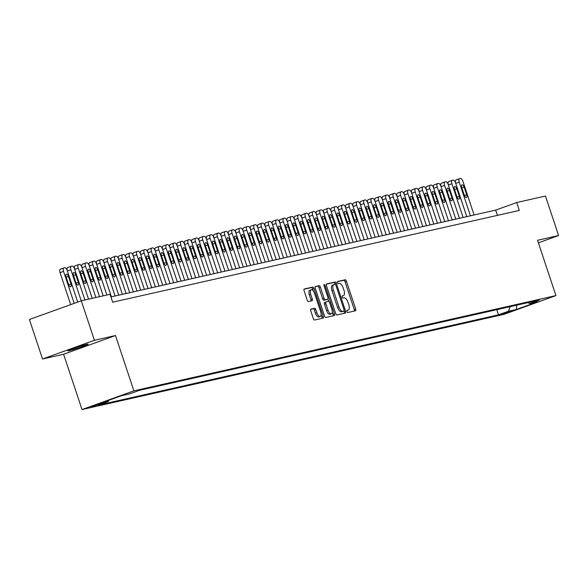 <?xml version="1.0" encoding="UTF-8"?>
<svg xmlns="http://www.w3.org/2000/svg" width="588" height="588" viewBox="0 0 588 588"><rect width="100%" height="100%" fill="white"/><g stroke="black" fill="none" stroke-linecap="round" stroke-linejoin="round"><path stroke-width="0.88" d="M346.979 311.544A1.147 0.514 70.2 0 0 347.839 312.515L355.483 310.795A1.639 0.735 70.2 0 0 355.519 310.78A1.639 0.735 70.2 0 0 355.689 309.082L346.398 281.167A1.639 0.735 70.2 0 0 345.163 279.778L337.519 281.498A1.147 0.514 70.2 0 0 337.497 281.505A1.147 0.514 70.2 0 0 337.38 282.696A1.147 0.514 70.2 0 0 338.247 283.673L339.232 283.445A5.233 2.345 70.2 0 1 343.186 287.892L343.958 290.215A5.233 2.345 70.2 0 1 343.436 295.661A5.233 2.345 70.2 0 1 343.311 295.698L342.319 295.926A1.147 0.514 70.2 0 0 342.289 295.933A1.147 0.514 70.2 0 0 342.179 297.124A1.147 0.514 70.2 0 0 343.039 298.094L344.031 297.873A5.233 2.345 70.2 0 1 347.986 302.313L348.757 304.643A5.233 2.345 70.2 0 1 348.236 310.089A5.233 2.345 70.2 0 1 348.111 310.126L347.118 310.346A1.147 0.514 70.2 0 0 347.089 310.354A1.147 0.514 70.2 0 0 346.979 311.544M69.031 350.735A10.672 0.529 161.6 0 0 80.505 347.214A10.672 0.529 161.6 0 0 88.134 344.134A10.672 0.529 161.6 0 0 86.98 344.259A10.672 0.529 161.6 0 0 75.514 347.78A10.672 0.529 161.6 0 0 67.885 350.867A10.672 0.529 161.6 0 0 69.031 350.735M91.368 406.97L100.916 403.662L91.368 406.97M310.956 309.082A1.639 0.735 70.2 0 0 310.92 309.097A1.639 0.735 70.2 0 0 310.758 310.802L313.36 318.63A1.639 0.735 70.2 0 0 314.595 320.019L323.084 318.108A1.639 0.735 70.2 0 0 323.121 318.093A1.639 0.735 70.2 0 0 323.282 316.388L313.999 288.473A1.639 0.735 70.2 0 0 312.765 287.084L304.275 289.002A1.639 0.735 70.2 0 0 304.239 289.017A1.639 0.735 70.2 0 0 304.077 290.715L307.223 300.174A1.639 0.735 70.2 0 0 308.457 301.563L312.088 300.747A1.639 0.735 70.2 0 0 312.125 300.733A1.639 0.735 70.2 0 0 312.294 299.035L310.729 294.338A4.381 1.962 70.2 0 1 311.17 289.788A4.381 1.962 70.2 0 1 314.58 293.471L320.695 311.846A4.381 1.962 70.2 0 1 320.254 316.403A4.381 1.962 70.2 0 1 316.844 312.72L315.822 309.656A1.639 0.735 70.2 0 0 314.587 308.266L310.883 309.112M115.491 335.535L94.425 340.29L81.284 300.791L29.4 319.505L42.542 359.003L63.607 354.255L82.004 409.557L133.888 390.836L115.491 335.535L63.607 354.255M538.38 242.837L558.6 235.545L537.535 240.294L555.932 295.595L133.888 390.836M558.6 235.545L545.458 196.039L516.698 202.529L495.669 210.122L110.926 296.94M81.284 300.791L110.044 294.301L112.675 302.203L519.329 210.43L516.698 202.529M335.726 313.58A1.639 0.735 70.2 0 0 336.961 314.97L345.45 313.059A1.639 0.735 70.2 0 0 345.487 313.044A1.639 0.735 70.2 0 0 345.656 311.346L336.365 283.431A1.639 0.735 70.2 0 0 335.131 282.042L326.641 283.953A1.639 0.735 70.2 0 0 326.605 283.967A1.639 0.735 70.2 0 0 326.443 285.665L335.726 313.58M334.263 315.58L325.781 317.498A1.639 0.735 70.2 0 1 324.547 316.109L315.256 288.194A1.639 0.735 70.2 0 1 315.418 286.488A1.639 0.735 70.2 0 1 315.462 286.481L319.093 285.658A1.639 0.735 70.2 0 1 320.328 287.047L324.091 298.366A1.639 0.735 70.2 0 0 325.326 299.755L327.736 299.211A1.639 0.735 70.2 0 0 327.781 299.204A1.639 0.735 70.2 0 0 327.942 297.499L324.017 285.717A1.147 0.514 70.2 0 1 324.135 284.519A1.147 0.514 70.2 0 1 325.024 285.489L334.469 313.867A1.639 0.735 70.2 0 1 334.307 315.572A1.639 0.735 70.2 0 1 334.263 315.58M511.332 311.001L500.469 314.565L511.332 311.001M82.004 409.557L504.041 314.315L555.932 295.595M108.817 400.274L108.28 401.56L98.461 405.103L498.521 314.823L508.341 311.28L510.288 306.635M108.28 401.56L100.217 403.375L121.532 395.687L129.595 393.872L139.407 390.329L539.468 300.049L529.656 303.592L537.711 301.769L516.396 309.457L508.341 311.28M94.425 340.29L42.542 359.003M497.419 215.377L495.669 210.122M496.809 309.678L498.521 314.823M527.958 302.651L529.656 303.592M516.72 305.187L516.396 309.457M348.236 310.089L346.913 310.567A5.233 2.345 70.2 0 0 346.949 310.538M343.311 295.698L342.113 296.131A5.233 2.345 70.2 0 0 342.15 296.117M354.351 311.045A1.639 0.735 70.2 0 0 354.285 309.582L344.994 281.667A1.639 0.735 70.2 0 0 343.76 280.278L337.306 281.74M335.116 284.386L334.962 283.93A1.639 0.735 70.2 0 0 333.727 282.541L326.369 284.202M344.318 313.308A1.639 0.735 70.2 0 0 344.252 311.846L343.98 311.045A1.147 0.514 70.2 0 0 344.076 309.861L335.924 285.364A1.147 0.514 70.2 0 0 335.064 284.386L334.021 284.621A5.233 2.345 70.2 0 0 333.896 284.658A5.233 2.345 70.2 0 0 333.367 290.104L338.938 306.855A5.233 2.345 70.2 0 0 342.892 311.302L343.936 311.067A1.147 0.514 70.2 0 0 343.965 311.059L342.561 311.559A1.147 0.514 70.2 0 0 342.561 311.559A1.147 0.514 70.2 0 0 342.591 311.552M333.771 284.71L332.617 285.129A5.233 2.345 70.2 0 0 332.492 285.165A5.233 2.345 70.2 0 0 331.97 290.612L333.367 290.104M343.936 311.067L341.488 311.802A5.233 2.345 70.2 0 1 337.541 307.362L331.97 290.612M315.19 286.731L319.093 285.658M326.413 299.689A1.639 0.735 70.2 0 1 326.377 299.711A1.639 0.735 70.2 0 1 326.333 299.718L323.929 300.262A1.639 0.735 70.2 0 1 322.694 298.873L318.924 287.554A1.639 0.735 70.2 0 0 317.689 286.165M327.964 299.042L328.765 301.431M332.286 312.03L333.065 314.374L334.469 313.867M328.001 310.119A4.381 1.962 70.2 0 0 331.411 313.801A4.381 1.962 70.2 0 0 331.853 309.251L329.699 302.776A1.639 0.735 70.2 0 0 328.464 301.387L326.053 301.931A1.639 0.735 70.2 0 0 326.009 301.938A1.639 0.735 70.2 0 0 325.848 303.643L328.001 310.119L326.597 310.626A4.381 1.962 70.2 0 0 330.008 314.308L331.411 313.801M325.972 301.953L324.649 302.43A1.639 0.735 70.2 0 0 324.613 302.445A1.639 0.735 70.2 0 0 324.444 304.15L325.848 303.643M326.597 310.626L324.444 304.15M333.139 315.837A1.639 0.735 70.2 0 0 333.065 314.374M320.254 316.403L318.85 316.91A4.381 1.962 70.2 0 1 315.44 313.22L314.426 310.163A1.639 0.735 70.2 0 0 313.191 308.774L310.685 309.339M311.17 289.788L309.766 290.296A4.381 1.962 70.2 0 0 309.325 294.845L310.729 294.338M310.956 300.997A1.639 0.735 70.2 0 0 310.89 299.535L309.325 294.845M313.235 290.898L312.596 288.98A1.639 0.735 70.2 0 0 311.361 287.591L304.003 289.252M321.952 318.358A1.639 0.735 70.2 0 0 321.886 316.895L321.129 314.631M470.444 215.811L459.228 182.104A3.337 1.492 70.2 0 1 459.566 178.634A3.337 1.492 70.2 0 1 459.647 178.612L460.375 178.443A3.337 1.492 70.2 0 1 462.896 181.273L474.104 214.987M466.791 216.634L455.722 183.368A3.337 1.492 -109.8 0 1 456.06 179.899A3.337 1.492 -109.8 0 1 456.141 179.877L459.485 178.671M461.778 187.645L464.307 195.223A2.668 1.198 70.2 0 0 466.38 197.472A2.668 1.198 70.2 0 0 466.651 194.694L464.123 187.116A2.668 1.198 70.2 0 0 462.05 184.867A2.668 1.198 70.2 0 0 461.778 187.645M463.116 217.464L451.9 183.757A3.337 1.492 70.2 0 1 452.238 180.288A3.337 1.492 70.2 0 1 452.319 180.266L453.047 180.097A3.337 1.492 70.2 0 1 455.568 182.927L466.776 216.641M455.788 219.118L444.572 185.411A3.337 1.492 70.2 0 1 444.91 181.942A3.337 1.492 70.2 0 1 444.991 181.92L445.719 181.751A3.337 1.492 70.2 0 1 448.24 184.581L459.449 218.295L448.394 185.022A3.337 1.492 -109.8 0 1 448.732 181.552A3.337 1.492 -109.8 0 1 448.813 181.53L452.157 180.325M454.45 189.299L456.979 196.877A2.668 1.198 70.2 0 0 459.052 199.126A2.668 1.198 70.2 0 0 459.324 196.348L456.795 188.77A2.668 1.198 70.2 0 0 454.722 186.521A2.668 1.198 70.2 0 0 454.45 189.299M448.46 220.772L437.251 187.065A3.337 1.492 70.2 0 1 437.582 183.596A3.337 1.492 70.2 0 1 437.663 183.574L438.398 183.405A3.337 1.492 70.2 0 1 440.912 186.234L452.128 219.949L441.066 186.675A3.337 1.492 -109.8 0 1 441.404 183.206A3.337 1.492 -109.8 0 1 441.485 183.184L444.829 181.979M447.13 190.946L449.651 198.531A2.668 1.198 70.2 0 0 451.724 200.78A2.668 1.198 70.2 0 0 451.996 198.002L449.475 190.416A2.668 1.198 70.2 0 0 447.395 188.175A2.668 1.198 70.2 0 0 447.13 190.946M444.807 221.595L433.746 188.329A3.337 1.492 -109.8 0 1 434.076 184.86A3.337 1.492 -109.8 0 1 434.157 184.838L437.509 183.632M439.802 192.599L442.323 200.185A2.668 1.198 70.2 0 0 444.403 202.434A2.668 1.198 70.2 0 0 444.668 199.655L442.147 192.07A2.668 1.198 70.2 0 0 440.067 189.828A2.668 1.198 70.2 0 0 439.802 192.599M441.132 222.426L429.924 188.719A3.337 1.492 70.2 0 1 430.254 185.249A3.337 1.492 70.2 0 1 430.335 185.227L431.07 185.058A3.337 1.492 70.2 0 1 433.584 187.888L444.8 221.602M433.804 224.079L422.596 190.372A3.337 1.492 70.2 0 1 422.926 186.903A3.337 1.492 70.2 0 1 423.007 186.881L423.742 186.712A3.337 1.492 70.2 0 1 426.256 189.542L437.472 223.249L426.418 189.983A3.337 1.492 -109.8 0 1 426.748 186.514A3.337 1.492 -109.8 0 1 426.829 186.492L430.181 185.286M432.474 194.253L434.995 201.838A2.668 1.198 70.2 0 0 437.075 204.087A2.668 1.198 70.2 0 0 437.34 201.309L434.819 193.724A2.668 1.198 70.2 0 0 432.739 191.482A2.668 1.198 70.2 0 0 432.474 194.253M426.476 225.733L415.268 192.026A3.337 1.492 70.2 0 1 415.598 188.557A3.337 1.492 70.2 0 1 415.679 188.535L416.414 188.366A3.337 1.492 70.2 0 1 418.928 191.196L430.144 224.903L419.09 191.637A3.337 1.492 -109.8 0 1 419.42 188.167A3.337 1.492 -109.8 0 1 419.501 188.145L422.853 186.933M425.146 195.907L427.667 203.492A2.668 1.198 70.2 0 0 429.747 205.741A2.668 1.198 70.2 0 0 430.012 202.963L427.491 195.378A2.668 1.198 70.2 0 0 425.411 193.136A2.668 1.198 70.2 0 0 425.146 195.907M422.831 226.556L411.762 193.29A3.337 1.492 -109.8 0 1 412.092 189.821A3.337 1.492 -109.8 0 1 412.173 189.799L415.525 188.586M417.818 197.561L420.339 205.146A2.668 1.198 70.2 0 0 422.419 207.395A2.668 1.198 70.2 0 0 422.684 204.617L420.163 197.031A2.668 1.198 70.2 0 0 418.083 194.79A2.668 1.198 70.2 0 0 417.818 197.561M419.156 227.387L407.94 193.68A3.337 1.492 70.2 0 1 408.27 190.211A3.337 1.492 70.2 0 1 408.351 190.189L409.086 190.02A3.337 1.492 70.2 0 1 411.6 192.849L422.816 226.556M411.828 229.041L400.612 195.334A3.337 1.492 70.2 0 1 400.95 191.864A3.337 1.492 70.2 0 1 401.023 191.842L401.758 191.673A3.337 1.492 70.2 0 1 404.279 194.503L415.488 228.21L404.434 194.944A3.337 1.492 -109.8 0 1 404.764 191.475A3.337 1.492 -109.8 0 1 404.845 191.453L408.197 190.24M410.49 199.214L413.011 206.8A2.668 1.198 70.2 0 0 415.091 209.049A2.668 1.198 70.2 0 0 415.356 206.27L412.835 198.685A2.668 1.198 70.2 0 0 410.755 196.443A2.668 1.198 70.2 0 0 410.49 199.214M408.175 229.864L397.106 196.598A3.337 1.492 -109.8 0 1 397.444 193.129A3.337 1.492 -109.8 0 1 397.517 193.107L400.869 191.894M403.162 200.868L405.683 208.453A2.668 1.198 70.2 0 0 407.763 210.702A2.668 1.198 70.2 0 0 408.028 207.924L405.507 200.339A2.668 1.198 70.2 0 0 403.434 198.097A2.668 1.198 70.2 0 0 403.162 200.868M404.5 230.694L393.284 196.987A3.337 1.492 70.2 0 1 393.622 193.518A3.337 1.492 70.2 0 1 393.703 193.496L394.43 193.327A3.337 1.492 70.2 0 1 396.951 196.157L408.16 229.864M397.172 232.348L385.956 198.641A3.337 1.492 70.2 0 1 386.294 195.172A3.337 1.492 70.2 0 1 386.375 195.15L387.102 194.981A3.337 1.492 70.2 0 1 389.624 197.811L400.832 231.518L389.778 198.252A3.337 1.492 -109.8 0 1 390.116 194.782A3.337 1.492 -109.8 0 1 390.197 194.76L393.541 193.548M395.834 202.522L398.363 210.107A2.668 1.198 70.2 0 0 400.435 212.349A2.668 1.198 70.2 0 0 400.707 209.578L398.179 201.993A2.668 1.198 70.2 0 0 396.106 199.751A2.668 1.198 70.2 0 0 395.834 202.522M389.844 234.002L378.628 200.295A3.337 1.492 70.2 0 1 378.966 196.826A3.337 1.492 70.2 0 1 379.047 196.804L379.775 196.635A3.337 1.492 70.2 0 1 382.296 199.464L393.504 233.171L382.45 199.905A3.337 1.492 -109.8 0 1 382.788 196.436A3.337 1.492 -109.8 0 1 382.869 196.414L386.213 195.201M388.506 204.176L391.035 211.761A2.668 1.198 70.2 0 0 393.107 214.003A2.668 1.198 70.2 0 0 393.379 211.232L390.851 203.646A2.668 1.198 70.2 0 0 388.778 201.405A2.668 1.198 70.2 0 0 388.506 204.176M386.191 234.825L375.122 201.559A3.337 1.492 -109.8 0 1 375.46 198.09A3.337 1.492 -109.8 0 1 375.541 198.068L378.885 196.855M381.186 205.829L383.707 213.415A2.668 1.198 70.2 0 0 385.779 215.656A2.668 1.198 70.2 0 0 386.051 212.885L383.53 205.3A2.668 1.198 70.2 0 0 381.45 203.058A2.668 1.198 70.2 0 0 381.186 205.829M382.516 235.656L371.307 201.941A3.337 1.492 70.2 0 1 371.638 198.479A3.337 1.492 70.2 0 1 371.719 198.457L372.454 198.288A3.337 1.492 70.2 0 1 374.968 201.118L386.184 234.825M375.188 237.309L363.979 203.595A3.337 1.492 70.2 0 1 364.31 200.133A3.337 1.492 70.2 0 1 364.391 200.111L365.126 199.942A3.337 1.492 70.2 0 1 367.64 202.772L378.856 236.479L367.801 203.213A3.337 1.492 -109.8 0 1 368.132 199.744A3.337 1.492 -109.8 0 1 368.213 199.722L371.565 198.509M373.858 207.483L376.379 215.068A2.668 1.198 70.2 0 0 378.459 217.31A2.668 1.198 70.2 0 0 378.723 214.539L376.202 206.954A2.668 1.198 70.2 0 0 374.122 204.712A2.668 1.198 70.2 0 0 373.858 207.483M367.86 238.963L356.651 205.249A3.337 1.492 70.2 0 1 356.982 201.787A3.337 1.492 70.2 0 1 357.063 201.757L357.798 201.596A3.337 1.492 70.2 0 1 360.312 204.426L371.528 238.133L360.473 204.859A3.337 1.492 -109.8 0 1 360.804 201.397A3.337 1.492 -109.8 0 1 360.885 201.375L364.237 200.163M366.53 209.137L369.051 216.722A2.668 1.198 70.2 0 0 371.131 218.964A2.668 1.198 70.2 0 0 371.396 216.193L368.874 208.608A2.668 1.198 70.2 0 0 366.794 206.366A2.668 1.198 70.2 0 0 366.53 209.137M360.532 240.617L349.323 206.903A3.337 1.492 70.2 0 1 349.654 203.441A3.337 1.492 70.2 0 1 349.735 203.411L350.47 203.25A3.337 1.492 70.2 0 1 352.984 206.079L364.2 239.786L353.145 206.513A3.337 1.492 -109.8 0 1 353.476 203.051A3.337 1.492 -109.8 0 1 353.557 203.029L356.909 201.816M359.202 210.791L361.723 218.376A2.668 1.198 70.2 0 0 363.803 220.618A2.668 1.198 70.2 0 0 364.068 217.847L361.546 210.261A2.668 1.198 70.2 0 0 359.466 208.02A2.668 1.198 70.2 0 0 359.202 210.791M353.212 242.271L341.995 208.556A3.337 1.492 70.2 0 1 342.326 205.094A3.337 1.492 70.2 0 1 342.407 205.065L343.142 204.903A3.337 1.492 70.2 0 1 345.656 207.733L356.872 241.44L345.817 208.167A3.337 1.492 -109.8 0 1 346.148 204.705A3.337 1.492 -109.8 0 1 346.229 204.675L349.581 203.47M351.874 212.444L354.395 220.03A2.668 1.198 70.2 0 0 356.475 222.271A2.668 1.198 70.2 0 0 356.74 219.5L354.219 211.915A2.668 1.198 70.2 0 0 352.139 209.673A2.668 1.198 70.2 0 0 351.874 212.444M349.559 243.094L338.49 209.82A3.337 1.492 -109.8 0 1 338.82 206.359A3.337 1.492 -109.8 0 1 338.901 206.329L342.253 205.124M344.546 214.098L347.067 221.683A2.668 1.198 70.2 0 0 349.147 223.925A2.668 1.198 70.2 0 0 349.412 221.154L346.891 213.569A2.668 1.198 70.2 0 0 344.811 211.327A2.668 1.198 70.2 0 0 344.546 214.098M345.884 243.924L334.668 210.21A3.337 1.492 70.2 0 1 335.006 206.748A3.337 1.492 70.2 0 1 335.079 206.719L335.814 206.557A3.337 1.492 70.2 0 1 338.335 209.387L349.544 243.094M338.556 245.571L327.34 211.864A3.337 1.492 70.2 0 1 327.678 208.402A3.337 1.492 70.2 0 1 327.759 208.373L328.486 208.211A3.337 1.492 70.2 0 1 331.007 211.041L342.216 244.748L331.162 211.474A3.337 1.492 -109.8 0 1 331.5 208.012A3.337 1.492 -109.8 0 1 331.573 207.983L334.925 206.778M337.218 215.752L339.739 223.337A2.668 1.198 70.2 0 0 341.819 225.579A2.668 1.198 70.2 0 0 342.084 222.808L339.563 215.223A2.668 1.198 70.2 0 0 337.49 212.981A2.668 1.198 70.2 0 0 337.218 215.752M331.228 247.225L320.012 213.517A3.337 1.492 70.2 0 1 320.35 210.048A3.337 1.492 70.2 0 1 320.431 210.026L321.158 209.865A3.337 1.492 70.2 0 1 323.679 212.694L334.888 246.401L323.834 213.128A3.337 1.492 -109.8 0 1 324.172 209.666A3.337 1.492 -109.8 0 1 324.253 209.637L327.597 208.431M329.89 217.406L332.418 224.991A2.668 1.198 70.2 0 0 334.491 227.233A2.668 1.198 70.2 0 0 334.763 224.462L332.235 216.876A2.668 1.198 70.2 0 0 330.162 214.635A2.668 1.198 70.2 0 0 329.89 217.406M327.575 248.055L316.506 214.782A3.337 1.492 -109.8 0 1 316.844 211.32A3.337 1.492 -109.8 0 1 316.925 211.29L320.269 210.085M322.562 219.059L325.091 226.645A2.668 1.198 70.2 0 0 327.163 228.886A2.668 1.198 70.2 0 0 327.435 226.115L324.907 218.53A2.668 1.198 70.2 0 0 322.834 216.281A2.668 1.198 70.2 0 0 322.562 219.059M323.9 248.878L312.684 215.171A3.337 1.492 70.2 0 1 313.022 211.702A3.337 1.492 70.2 0 1 313.103 211.68L313.83 211.518A3.337 1.492 70.2 0 1 316.351 214.348L327.56 248.055M316.572 250.532L305.363 216.825A3.337 1.492 70.2 0 1 305.694 213.356A3.337 1.492 70.2 0 1 305.775 213.334L306.51 213.172A3.337 1.492 70.2 0 1 309.023 216.002L320.239 249.709L309.178 216.435A3.337 1.492 -109.8 0 1 309.516 212.966A3.337 1.492 -109.8 0 1 309.597 212.944L312.941 211.739M315.241 220.713L317.763 228.298A2.668 1.198 70.2 0 0 319.835 230.54A2.668 1.198 70.2 0 0 320.107 227.769L317.586 220.184A2.668 1.198 70.2 0 0 315.506 217.935A2.668 1.198 70.2 0 0 315.241 220.713M309.244 252.186L298.035 218.479A3.337 1.492 70.2 0 1 298.366 215.01A3.337 1.492 70.2 0 1 298.447 214.987L299.182 214.826A3.337 1.492 70.2 0 1 301.695 217.656L312.912 251.363L301.857 218.089A3.337 1.492 -109.8 0 1 302.188 214.62A3.337 1.492 -109.8 0 1 302.269 214.598L305.62 213.393M307.914 222.367L310.435 229.952A2.668 1.198 70.2 0 0 312.515 232.194A2.668 1.198 70.2 0 0 312.779 229.423L310.258 221.838A2.668 1.198 70.2 0 0 308.178 219.589A2.668 1.198 70.2 0 0 307.914 222.367M301.916 253.84L290.707 220.132A3.337 1.492 70.2 0 1 291.038 216.663A3.337 1.492 70.2 0 1 291.119 216.641L291.854 216.48A3.337 1.492 70.2 0 1 294.368 219.309L305.584 253.016L294.529 219.743A3.337 1.492 -109.8 0 1 294.86 216.274A3.337 1.492 -109.8 0 1 294.941 216.252L298.292 215.046M300.586 224.021L303.107 231.606A2.668 1.198 70.2 0 0 305.187 233.848A2.668 1.198 70.2 0 0 305.451 231.077L302.93 223.491A2.668 1.198 70.2 0 0 300.85 221.242A2.668 1.198 70.2 0 0 300.586 224.021M294.588 255.493L283.379 221.786A3.337 1.492 70.2 0 1 283.71 218.317A3.337 1.492 70.2 0 1 283.791 218.295L284.526 218.133A3.337 1.492 70.2 0 1 287.04 220.963L298.256 254.67L287.201 221.397A3.337 1.492 -109.8 0 1 287.532 217.928A3.337 1.492 -109.8 0 1 287.613 217.905L290.964 216.7M293.258 225.674L295.779 233.26A2.668 1.198 70.2 0 0 297.859 235.501A2.668 1.198 70.2 0 0 298.123 232.73L295.602 225.145A2.668 1.198 70.2 0 0 293.522 222.896A2.668 1.198 70.2 0 0 293.258 225.674M290.942 256.317L279.873 223.05A3.337 1.492 -109.8 0 1 280.204 219.581A3.337 1.492 -109.8 0 1 280.285 219.559L283.636 218.354M285.93 227.328L288.451 234.913A2.668 1.198 70.2 0 0 290.531 237.155A2.668 1.198 70.2 0 0 290.795 234.384L288.274 226.799A2.668 1.198 70.2 0 0 286.194 224.55A2.668 1.198 70.2 0 0 285.93 227.328M287.267 257.147L276.051 223.44A3.337 1.492 70.2 0 1 276.382 219.971A3.337 1.492 70.2 0 1 276.463 219.949L277.198 219.787A3.337 1.492 70.2 0 1 279.712 222.617L290.928 256.324M279.939 258.801L268.723 225.094A3.337 1.492 70.2 0 1 269.061 221.625A3.337 1.492 70.2 0 1 269.135 221.602L269.87 221.441A3.337 1.492 70.2 0 1 272.391 224.263L283.6 257.978L272.545 224.704A3.337 1.492 -109.8 0 1 272.876 221.235A3.337 1.492 -109.8 0 1 272.957 221.213L276.309 220.008M278.602 228.982L281.123 236.56A2.668 1.198 70.2 0 0 283.203 238.809A2.668 1.198 70.2 0 0 283.467 236.038L280.946 228.453A2.668 1.198 70.2 0 0 278.866 226.204A2.668 1.198 70.2 0 0 278.602 228.982M272.611 260.455L261.395 226.748A3.337 1.492 70.2 0 1 261.733 223.278A3.337 1.492 70.2 0 1 261.814 223.256L262.542 223.095A3.337 1.492 70.2 0 1 265.063 225.917L276.272 259.631L265.217 226.358A3.337 1.492 -109.8 0 1 265.555 222.889A3.337 1.492 -109.8 0 1 265.629 222.867L268.981 221.661M271.274 230.636L273.795 238.214A2.668 1.198 70.2 0 0 275.875 240.463A2.668 1.198 70.2 0 0 276.139 237.684L273.618 230.106A2.668 1.198 70.2 0 0 271.546 227.857A2.668 1.198 70.2 0 0 271.274 230.636M268.959 261.278L257.889 228.012A3.337 1.492 -109.8 0 1 258.228 224.542A3.337 1.492 -109.8 0 1 258.308 224.52L261.653 223.315M263.946 232.289L266.474 239.867A2.668 1.198 70.2 0 0 268.547 242.116A2.668 1.198 70.2 0 0 268.819 239.338L266.291 231.76A2.668 1.198 70.2 0 0 264.218 229.511A2.668 1.198 70.2 0 0 263.946 232.289M265.284 262.108L254.067 228.401A3.337 1.492 70.2 0 1 254.406 224.932A3.337 1.492 70.2 0 1 254.486 224.91L255.214 224.741A3.337 1.492 70.2 0 1 257.735 227.571L268.944 261.285M257.956 263.762L246.739 230.055A3.337 1.492 70.2 0 1 247.078 226.586A3.337 1.492 70.2 0 1 247.158 226.564L247.886 226.395A3.337 1.492 70.2 0 1 250.407 229.224L261.616 262.939L250.561 229.665A3.337 1.492 -109.8 0 1 250.9 226.196A3.337 1.492 -109.8 0 1 250.98 226.174L254.325 224.969M256.618 233.943L259.146 241.521A2.668 1.198 70.2 0 0 261.219 243.77A2.668 1.198 70.2 0 0 261.491 240.992L258.963 233.414A2.668 1.198 70.2 0 0 256.89 231.165A2.668 1.198 70.2 0 0 256.618 233.943M250.628 265.416L239.419 231.709A3.337 1.492 70.2 0 1 239.75 228.24A3.337 1.492 70.2 0 1 239.831 228.218L240.566 228.048A3.337 1.492 70.2 0 1 243.079 230.878L254.295 264.593L243.234 231.319A3.337 1.492 -109.8 0 1 243.572 227.85A3.337 1.492 -109.8 0 1 243.653 227.828L246.997 226.623M249.297 235.597L251.818 243.175A2.668 1.198 70.2 0 0 253.891 245.424A2.668 1.198 70.2 0 0 254.163 242.646L251.642 235.068A2.668 1.198 70.2 0 0 249.562 232.819A2.668 1.198 70.2 0 0 249.297 235.597M243.3 267.07L232.091 233.362A3.337 1.492 70.2 0 1 232.422 229.893A3.337 1.492 70.2 0 1 232.503 229.871L233.238 229.702A3.337 1.492 70.2 0 1 235.751 232.532L246.967 266.246L235.913 232.973A3.337 1.492 -109.8 0 1 236.244 229.504A3.337 1.492 -109.8 0 1 236.325 229.482L239.676 228.276M241.969 237.243L244.49 244.829A2.668 1.198 70.2 0 0 246.57 247.078A2.668 1.198 70.2 0 0 246.835 244.299L244.314 236.714A2.668 1.198 70.2 0 0 242.234 234.472A2.668 1.198 70.2 0 0 241.969 237.243M235.972 268.723L224.763 235.016A3.337 1.492 70.2 0 1 225.094 231.547A3.337 1.492 70.2 0 1 225.175 231.525L225.91 231.356A3.337 1.492 70.2 0 1 228.423 234.186L239.639 267.9L228.585 234.627A3.337 1.492 -109.8 0 1 228.916 231.157A3.337 1.492 -109.8 0 1 228.997 231.135L232.348 229.93M234.641 238.897L237.162 246.482A2.668 1.198 70.2 0 0 239.243 248.731A2.668 1.198 70.2 0 0 239.507 245.953L236.986 238.368A2.668 1.198 70.2 0 0 234.906 236.126A2.668 1.198 70.2 0 0 234.641 238.897M232.319 269.547L221.257 236.28A3.337 1.492 -109.8 0 1 221.588 232.811A3.337 1.492 -109.8 0 1 221.669 232.789L225.02 231.584M227.313 240.551L229.834 248.136A2.668 1.198 70.2 0 0 231.915 250.385A2.668 1.198 70.2 0 0 232.179 247.607L229.658 240.022A2.668 1.198 70.2 0 0 227.578 237.78A2.668 1.198 70.2 0 0 227.313 240.551M228.644 270.377L217.435 236.67A3.337 1.492 70.2 0 1 217.766 233.201A3.337 1.492 70.2 0 1 217.847 233.179L218.582 233.01A3.337 1.492 70.2 0 1 221.095 235.839L232.311 269.547M221.323 272.031L210.107 238.324A3.337 1.492 70.2 0 1 210.438 234.855A3.337 1.492 70.2 0 1 210.519 234.832L211.254 234.663A3.337 1.492 70.2 0 1 213.767 237.493L224.984 271.2L213.929 237.934A3.337 1.492 -109.8 0 1 214.26 234.465A3.337 1.492 -109.8 0 1 214.341 234.443L217.692 233.23M219.986 242.205L222.507 249.79A2.668 1.198 70.2 0 0 224.587 252.039A2.668 1.198 70.2 0 0 224.851 249.261L222.33 241.675A2.668 1.198 70.2 0 0 220.25 239.434A2.668 1.198 70.2 0 0 219.986 242.205M213.995 273.685L202.779 239.977A3.337 1.492 70.2 0 1 203.117 236.508A3.337 1.492 70.2 0 1 203.191 236.486L203.926 236.317A3.337 1.492 70.2 0 1 206.447 239.147L217.656 272.854L206.601 239.588A3.337 1.492 -109.8 0 1 206.932 236.119A3.337 1.492 -109.8 0 1 207.013 236.097L210.364 234.884M212.658 243.858L215.179 251.444A2.668 1.198 70.2 0 0 217.259 253.693A2.668 1.198 70.2 0 0 217.523 250.914L215.002 243.329A2.668 1.198 70.2 0 0 212.922 241.087A2.668 1.198 70.2 0 0 212.658 243.858M210.342 274.508L199.273 241.242A3.337 1.492 -109.8 0 1 199.611 237.773A3.337 1.492 -109.8 0 1 199.685 237.75L203.036 236.538M205.33 245.512L207.851 253.097A2.668 1.198 70.2 0 0 209.931 255.346A2.668 1.198 70.2 0 0 210.195 252.568L207.674 244.983A2.668 1.198 70.2 0 0 205.602 242.741A2.668 1.198 70.2 0 0 205.33 245.512M206.667 275.338L195.451 241.631A3.337 1.492 70.2 0 1 195.789 238.162A3.337 1.492 70.2 0 1 195.87 238.14L196.598 237.971A3.337 1.492 70.2 0 1 199.119 240.801L210.328 274.508M199.339 276.992L188.123 243.285A3.337 1.492 70.2 0 1 188.461 239.816A3.337 1.492 70.2 0 1 188.542 239.794L189.27 239.625A3.337 1.492 70.2 0 1 191.791 242.454L203 276.162L191.945 242.895A3.337 1.492 -109.8 0 1 192.283 239.426A3.337 1.492 -109.8 0 1 192.364 239.404L195.708 238.191M198.002 247.166L200.53 254.751A2.668 1.198 70.2 0 0 202.603 257A2.668 1.198 70.2 0 0 202.875 254.222L200.346 246.637A2.668 1.198 70.2 0 0 198.274 244.395A2.668 1.198 70.2 0 0 198.002 247.166M195.686 277.815L184.617 244.549A3.337 1.492 -109.8 0 1 184.955 241.08A3.337 1.492 -109.8 0 1 185.036 241.058L188.381 239.845M190.674 248.82L193.202 256.405A2.668 1.198 70.2 0 0 195.275 258.647A2.668 1.198 70.2 0 0 195.547 255.876L193.018 248.29A2.668 1.198 70.2 0 0 190.946 246.049A2.668 1.198 70.2 0 0 190.674 248.82M192.011 278.646L180.795 244.939A3.337 1.492 70.2 0 1 181.133 241.47A3.337 1.492 70.2 0 1 181.214 241.447L181.942 241.278A3.337 1.492 70.2 0 1 184.463 244.108L195.672 277.815M184.683 280.3L173.475 246.593A3.337 1.492 70.2 0 1 173.805 243.123A3.337 1.492 70.2 0 1 173.886 243.101L174.621 242.932A3.337 1.492 70.2 0 1 177.135 245.762L188.351 279.469L177.289 246.203A3.337 1.492 -109.8 0 1 177.627 242.734A3.337 1.492 -109.8 0 1 177.708 242.712L181.053 241.499M183.353 250.473L185.874 258.059A2.668 1.198 70.2 0 0 187.947 260.3A2.668 1.198 70.2 0 0 188.219 257.529L185.698 249.944A2.668 1.198 70.2 0 0 183.618 247.702A2.668 1.198 70.2 0 0 183.353 250.473M177.356 281.953L166.147 248.239A3.337 1.492 70.2 0 1 166.477 244.777A3.337 1.492 70.2 0 1 166.558 244.755L167.293 244.586A3.337 1.492 70.2 0 1 169.807 247.416L181.023 281.123L169.969 247.857A3.337 1.492 -109.8 0 1 170.299 244.387A3.337 1.492 -109.8 0 1 170.38 244.365L173.732 243.153M176.025 252.127L178.546 259.712A2.668 1.198 70.2 0 0 180.626 261.954A2.668 1.198 70.2 0 0 180.891 259.183L178.37 251.598A2.668 1.198 70.2 0 0 176.29 249.356A2.668 1.198 70.2 0 0 176.025 252.127M173.703 282.777L162.641 249.51A3.337 1.492 -109.8 0 1 162.972 246.041A3.337 1.492 -109.8 0 1 163.052 246.019L166.404 244.806M168.697 253.781L171.218 261.366A2.668 1.198 70.2 0 0 173.298 263.608A2.668 1.198 70.2 0 0 173.563 260.837L171.042 253.252A2.668 1.198 70.2 0 0 168.962 251.01A2.668 1.198 70.2 0 0 168.697 253.781M170.028 283.607L158.819 249.893A3.337 1.492 70.2 0 1 159.15 246.431A3.337 1.492 70.2 0 1 159.23 246.409L159.965 246.24A3.337 1.492 70.2 0 1 162.479 249.069L173.695 282.777M162.7 285.261L151.491 251.546A3.337 1.492 70.2 0 1 151.822 248.085A3.337 1.492 70.2 0 1 151.902 248.055L152.637 247.893A3.337 1.492 70.2 0 1 155.151 250.723L166.367 284.43L155.313 251.157A3.337 1.492 -109.8 0 1 155.644 247.695A3.337 1.492 -109.8 0 1 155.724 247.673L159.076 246.46M161.369 255.435L163.89 263.02A2.668 1.198 70.2 0 0 165.97 265.261A2.668 1.198 70.2 0 0 166.235 262.491L163.714 254.905A2.668 1.198 70.2 0 0 161.634 252.664A2.668 1.198 70.2 0 0 161.369 255.435M155.379 286.915L144.163 253.2A3.337 1.492 70.2 0 1 144.494 249.738A3.337 1.492 70.2 0 1 144.575 249.709L145.309 249.547A3.337 1.492 70.2 0 1 147.823 252.377L159.039 286.084L147.985 252.811A3.337 1.492 -109.8 0 1 148.316 249.349A3.337 1.492 -109.8 0 1 148.397 249.327L151.748 248.114M154.041 257.088L156.562 264.673A2.668 1.198 70.2 0 0 158.642 266.915A2.668 1.198 70.2 0 0 158.907 264.144L156.386 256.559A2.668 1.198 70.2 0 0 154.306 254.317A2.668 1.198 70.2 0 0 154.041 257.088M151.726 287.738L140.657 254.464A3.337 1.492 -109.8 0 1 140.988 251.002A3.337 1.492 -109.8 0 1 141.069 250.973L144.42 249.768M146.713 258.742L149.234 266.327A2.668 1.198 70.2 0 0 151.314 268.569A2.668 1.198 70.2 0 0 151.579 265.798L149.058 258.213A2.668 1.198 70.2 0 0 146.978 255.971A2.668 1.198 70.2 0 0 146.713 258.742M148.051 288.568L136.835 254.854A3.337 1.492 70.2 0 1 137.173 251.392A3.337 1.492 70.2 0 1 137.247 251.363L137.982 251.201A3.337 1.492 70.2 0 1 140.503 254.031L151.711 287.738M140.723 290.222L129.507 256.508A3.337 1.492 70.2 0 1 129.845 253.046A3.337 1.492 70.2 0 1 129.926 253.016L130.654 252.855A3.337 1.492 70.2 0 1 133.175 255.684L144.383 289.392L133.329 256.118A3.337 1.492 -109.8 0 1 133.667 252.656A3.337 1.492 -109.8 0 1 133.741 252.627L137.092 251.421M139.385 260.396L141.906 267.981A2.668 1.198 70.2 0 0 143.987 270.223A2.668 1.198 70.2 0 0 144.251 267.452L141.73 259.867A2.668 1.198 70.2 0 0 139.657 257.625A2.668 1.198 70.2 0 0 139.385 260.396M137.07 291.045L126.001 257.772A3.337 1.492 -109.8 0 1 126.339 254.31A3.337 1.492 -109.8 0 1 126.42 254.281L129.764 253.075M132.057 262.05L134.586 269.635A2.668 1.198 70.2 0 0 136.659 271.876A2.668 1.198 70.2 0 0 136.93 269.106L134.402 261.52A2.668 1.198 70.2 0 0 132.329 259.279A2.668 1.198 70.2 0 0 132.057 262.05M133.395 291.868L122.179 258.161A3.337 1.492 70.2 0 1 122.517 254.7A3.337 1.492 70.2 0 1 122.598 254.67L123.326 254.508A3.337 1.492 70.2 0 1 125.847 257.338L137.055 291.045M126.067 293.522L114.851 259.815A3.337 1.492 70.2 0 1 115.189 256.346A3.337 1.492 70.2 0 1 115.27 256.324L115.998 256.162A3.337 1.492 70.2 0 1 118.519 258.992L129.727 292.699L118.673 259.426A3.337 1.492 -109.8 0 1 119.011 255.964A3.337 1.492 -109.8 0 1 119.092 255.934L122.436 254.729M124.729 263.703L127.258 271.288A2.668 1.198 70.2 0 0 129.331 273.53A2.668 1.198 70.2 0 0 129.603 270.759L127.074 263.174A2.668 1.198 70.2 0 0 125.001 260.932A2.668 1.198 70.2 0 0 124.729 263.703M118.739 295.176L107.531 261.469A3.337 1.492 70.2 0 1 107.861 258A3.337 1.492 70.2 0 1 107.942 257.978L108.677 257.816A3.337 1.492 70.2 0 1 111.191 260.646L122.407 294.353L111.345 261.079A3.337 1.492 -109.8 0 1 111.683 257.618A3.337 1.492 -109.8 0 1 111.764 257.588L115.108 256.383M117.409 265.357L119.93 272.942A2.668 1.198 70.2 0 0 122.003 275.184A2.668 1.198 70.2 0 0 122.275 272.413L119.754 264.828A2.668 1.198 70.2 0 0 117.673 262.579A2.668 1.198 70.2 0 0 117.409 265.357M115.086 296.007L104.025 262.733A3.337 1.492 -109.8 0 1 104.355 259.264A3.337 1.492 -109.8 0 1 104.436 259.242L107.788 258.036M110.081 267.011L112.602 274.596A2.668 1.198 70.2 0 0 114.682 276.838A2.668 1.198 70.2 0 0 114.947 274.067L112.426 266.482A2.668 1.198 70.2 0 0 110.346 264.233A2.668 1.198 70.2 0 0 110.081 267.011M111.411 296.83L100.203 263.123A3.337 1.492 70.2 0 1 100.533 259.653A3.337 1.492 70.2 0 1 100.614 259.631L101.349 259.47A3.337 1.492 70.2 0 1 103.863 262.299L115.079 296.007M103.209 295.845L92.875 264.776A3.337 1.492 70.2 0 1 93.205 261.307A3.337 1.492 70.2 0 1 93.286 261.285L94.021 261.123A3.337 1.492 70.2 0 1 96.535 263.953L106.869 295.014L96.697 264.387A3.337 1.492 -109.8 0 1 97.027 260.918A3.337 1.492 -109.8 0 1 97.108 260.896L100.46 259.69M102.753 268.665L105.274 276.25A2.668 1.198 70.2 0 0 107.354 278.491A2.668 1.198 70.2 0 0 107.619 275.721L105.098 268.135A2.668 1.198 70.2 0 0 103.018 265.886A2.668 1.198 70.2 0 0 102.753 268.665M95.881 297.499L85.547 266.43A3.337 1.492 70.2 0 1 85.877 262.961A3.337 1.492 70.2 0 1 85.958 262.939L86.693 262.777A3.337 1.492 70.2 0 1 89.207 265.607L99.541 296.668L89.369 266.041A3.337 1.492 -109.8 0 1 89.699 262.571A3.337 1.492 -109.8 0 1 89.78 262.549L93.132 261.344M95.425 270.318L97.946 277.904A2.668 1.198 70.2 0 0 100.026 280.145A2.668 1.198 70.2 0 0 100.291 277.374L97.77 269.789A2.668 1.198 70.2 0 0 95.69 267.54A2.668 1.198 70.2 0 0 95.425 270.318M92.228 298.322L82.041 267.694A3.337 1.492 -109.8 0 1 82.371 264.225A3.337 1.492 -109.8 0 1 82.452 264.203L85.804 262.998M88.097 271.972L90.618 279.557A2.668 1.198 70.2 0 0 92.698 281.799A2.668 1.198 70.2 0 0 92.963 279.028L90.442 271.443A2.668 1.198 70.2 0 0 88.362 269.194A2.668 1.198 70.2 0 0 88.097 271.972M88.553 299.152L78.219 268.084A3.337 1.492 70.2 0 1 78.549 264.615A3.337 1.492 70.2 0 1 78.63 264.593L79.365 264.431A3.337 1.492 70.2 0 1 81.879 267.261L92.213 298.322M81.225 300.813L70.891 269.738A3.337 1.492 70.2 0 1 71.229 266.268A3.337 1.492 70.2 0 1 71.302 266.246L72.037 266.085A3.337 1.492 70.2 0 1 74.558 268.914L84.892 299.976L74.713 269.348A3.337 1.492 -109.8 0 1 75.043 265.879A3.337 1.492 -109.8 0 1 75.124 265.857L78.476 264.651M80.769 273.626L83.29 281.211A2.668 1.198 70.2 0 0 85.37 283.453A2.668 1.198 70.2 0 0 85.635 280.682L83.114 273.097A2.668 1.198 70.2 0 0 81.034 270.847A2.668 1.198 70.2 0 0 80.769 273.626M74.198 303.349L63.563 271.391A3.337 1.492 70.2 0 1 63.901 267.922A3.337 1.492 70.2 0 1 63.982 267.9L64.709 267.738A3.337 1.492 70.2 0 1 67.23 270.561L77.712 302.078L67.385 271.002A3.337 1.492 -109.8 0 1 67.723 267.533A3.337 1.492 -109.8 0 1 67.796 267.511L71.148 266.305M73.441 275.28L75.962 282.857A2.668 1.198 70.2 0 0 78.042 285.106A2.668 1.198 70.2 0 0 78.307 282.336L75.786 274.75A2.668 1.198 70.2 0 0 73.713 272.501A2.668 1.198 70.2 0 0 73.441 275.28M70.692 304.613L60.057 272.656A3.337 1.492 -109.8 0 1 60.395 269.186A3.337 1.492 -109.8 0 1 60.476 269.164L63.82 267.959M66.113 276.933L68.642 284.511A2.668 1.198 70.2 0 0 70.714 286.76A2.668 1.198 70.2 0 0 70.986 283.982L68.458 276.404A2.668 1.198 70.2 0 0 66.385 274.155A2.668 1.198 70.2 0 0 66.113 276.933M502.483 313.676L502.637 314.139M346.913 310.552L348.111 310.126M343.76 280.278L345.163 279.778M344.994 281.667L346.398 281.167M354.285 309.582L355.689 309.082M333.727 282.541L335.131 282.042M334.962 283.93L336.365 283.431M344.252 311.846L345.656 311.346M337.541 307.362L338.938 306.855M341.488 311.802L342.892 311.302M318.924 287.554L320.328 287.047M322.694 298.873L324.091 298.366M323.929 300.262L325.326 299.755M326.333 299.718L327.736 299.211M324.061 285.834L325.024 285.489M313.191 308.774L314.587 308.266M314.426 310.163L315.822 309.656M315.44 313.22L316.844 312.72M310.89 299.535L312.294 299.035M311.361 287.591L312.765 287.084M312.596 288.98L313.999 288.473M321.886 316.895L323.282 316.388M459.228 182.104L455.722 183.368M461.874 187.925L464.123 187.116M464.402 195.51L466.651 194.694M451.9 183.757L448.394 185.022M454.546 189.579L456.795 188.77M457.074 197.156L459.324 196.348M444.572 185.411L441.066 186.675M447.218 191.232L449.475 190.416M449.754 198.81L451.996 198.002M437.251 187.065L433.746 188.329M439.89 192.886L442.147 192.07M442.426 200.464L444.668 199.655M429.924 188.719L426.418 189.983M432.57 194.54L434.819 193.724M435.098 202.118L437.34 201.309M422.596 190.372L419.09 191.637M425.242 196.194L427.491 195.378M427.77 203.771L430.012 202.963M415.268 192.026L411.762 193.29M417.914 197.847L420.163 197.031M420.442 205.425L422.684 204.617M407.94 193.68L404.434 194.944M410.586 199.501L412.835 198.685M413.114 207.079L415.356 206.27M400.612 195.334L397.106 196.598M403.258 201.155L405.507 200.339M405.786 208.733L408.028 207.924M393.284 196.987L389.778 198.252M395.93 202.809L398.179 201.993M398.458 210.386L400.707 209.578M385.956 198.641L382.45 199.905M388.602 204.462L390.851 203.646M391.13 212.04L393.379 211.232M378.628 200.295L375.122 201.559M381.274 206.116L383.53 205.3M383.81 213.694L386.051 212.885M371.307 201.941L367.801 203.213M373.946 207.77L376.202 206.954M376.482 215.348L378.723 214.539M363.979 203.595L360.473 204.859M366.625 209.424L368.874 208.608M369.154 217.001L371.396 216.193M356.651 205.249L353.145 206.513M359.297 211.077L361.546 210.261M361.826 218.655L364.068 217.847M349.323 206.903L345.817 208.167M351.969 212.724L354.219 211.915M354.498 220.309L356.74 219.5M341.995 208.556L338.49 209.82M344.641 214.377L346.891 213.569M347.17 221.963L349.412 221.154M334.668 210.21L331.162 211.474M337.314 216.031L339.563 215.223M339.842 223.616L342.084 222.808M327.34 211.864L323.834 213.128M329.986 217.685L332.235 216.876M332.514 225.27L334.763 224.462M320.012 213.517L316.506 214.782M322.658 219.339L324.907 218.53M325.186 226.924L327.435 226.115M312.684 215.171L309.178 216.435M315.33 220.992L317.586 220.184M317.865 228.578L320.107 227.769M305.363 216.825L301.857 218.089M308.002 222.646L310.258 221.838M310.538 230.231L312.779 229.423M298.035 218.479L294.529 219.743M300.681 224.3L302.93 223.491M303.21 231.885L305.451 231.077M290.707 220.132L287.201 221.397M293.353 225.954L295.602 225.145M295.882 233.539L298.123 232.73M283.379 221.786L279.873 223.05M286.025 227.607L288.274 226.799M288.554 235.193L290.795 234.384M276.051 223.44L272.545 224.704M278.697 229.261L280.946 228.453M281.226 236.846L283.467 236.038M268.723 225.094L265.217 226.358M271.369 230.915L273.618 230.106M273.898 238.5L276.139 237.684M261.395 226.748L257.889 228.012M264.041 232.569L266.291 231.76M266.57 240.154L268.819 239.338M254.067 228.401L250.561 229.665M256.713 234.222L258.963 233.414M259.242 241.808L261.491 240.992M246.739 230.055L243.234 231.319M249.386 235.876L251.642 235.068M251.921 243.454L254.163 242.646M239.419 231.709L235.913 232.973M242.058 237.53L244.314 236.714M244.593 245.108L246.835 244.299M232.091 233.362L228.585 234.627M234.737 239.184L236.986 238.368M237.265 246.762L239.507 245.953M224.763 235.016L221.257 236.28M227.409 240.837L229.658 240.022M229.937 248.415L232.179 247.607M217.435 236.67L213.929 237.934M220.081 242.491L222.33 241.675M222.609 250.069L224.851 249.261M210.107 238.324L206.601 239.588M212.753 244.145L215.002 243.329M215.281 251.723L217.523 250.914M202.779 239.977L199.273 241.242M205.425 245.799L207.674 244.983M207.954 253.377L210.195 252.568M195.451 241.631L191.945 242.895M198.097 247.452L200.346 246.637M200.626 255.03L202.875 254.222M188.123 243.285L184.617 244.549M190.769 249.106L193.018 248.29M193.298 256.684L195.547 255.876M180.795 244.939L177.289 246.203M183.441 250.76L185.698 249.944M185.977 258.338L188.219 257.529M173.475 246.593L169.969 247.857M176.113 252.414L178.37 251.598M178.649 259.992L180.891 259.183M166.147 248.239L162.641 249.51M168.793 254.067L171.042 253.252M171.321 261.645L173.563 260.837M158.819 249.893L155.313 251.157M161.465 255.721L163.714 254.905M163.993 263.299L166.235 262.491M151.491 251.546L147.985 252.811M154.137 257.375L156.386 256.559M156.665 264.953L158.907 264.144M144.163 253.2L140.657 254.464M146.809 259.021L149.058 258.213M149.337 266.607L151.579 265.798M136.835 254.854L133.329 256.118M139.481 260.675L141.73 259.867M142.009 268.26L144.251 267.452M129.507 256.508L126.001 257.772M132.153 262.329L134.402 261.52M134.681 269.914L136.93 269.106M122.179 258.161L118.673 259.426M124.825 263.983L127.074 263.174M127.353 271.568L129.603 270.759M114.851 259.815L111.345 261.079M117.497 265.636L119.754 264.828M120.033 273.222L122.275 272.413M107.531 261.469L104.025 262.733M110.169 267.29L112.426 266.482M112.705 274.875L114.947 274.067M100.203 263.123L96.697 264.387M102.849 268.944L105.098 268.135M105.377 276.529L107.619 275.721M92.875 264.776L89.369 266.041M95.521 270.598L97.77 269.789M98.049 278.183L100.291 277.374M85.547 266.43L82.041 267.694M88.193 272.251L90.442 271.443M90.721 279.837L92.963 279.028M78.219 268.084L74.713 269.348M80.865 273.905L83.114 273.097M83.393 281.49L85.635 280.682M70.891 269.738L67.385 271.002M73.537 275.559L75.786 274.75M76.065 283.144L78.307 282.336M63.563 271.391L60.057 272.656M66.209 277.213L68.458 276.404M68.737 284.798L70.986 283.982M342.113 296.139L343.436 295.661M332.492 285.165L333.896 284.658M326.377 299.711L327.781 299.204M324.613 302.445L326.009 301.938M459.566 178.634L456.06 179.899M452.238 180.288L448.732 181.552M444.91 181.942L441.404 183.206M437.582 183.596L434.076 184.86M430.254 185.249L426.748 186.514M422.926 186.903L419.42 188.167M415.598 188.557L412.092 189.821M408.27 190.211L404.764 191.475M400.95 191.864L397.444 193.129M393.622 193.518L390.116 194.782M386.294 195.172L382.788 196.436M378.966 196.826L375.46 198.09M371.638 198.479L368.132 199.744M364.31 200.133L360.804 201.397M356.982 201.787L353.476 203.051M349.654 203.441L346.148 204.705M342.326 205.094L338.82 206.359M335.006 206.748L331.5 208.012M327.678 208.402L324.172 209.666M320.35 210.048L316.844 211.32M313.022 211.702L309.516 212.966M305.694 213.356L302.188 214.62M298.366 215.01L294.86 216.274M291.038 216.663L287.532 217.928M283.71 218.317L280.204 219.581M276.382 219.971L272.876 221.235M269.061 221.625L265.555 222.889M261.733 223.278L258.228 224.542M254.406 224.932L250.9 226.196M247.078 226.586L243.572 227.85M239.75 228.24L236.244 229.504M232.422 229.893L228.916 231.157M225.094 231.547L221.588 232.811M217.766 233.201L214.26 234.465M210.438 234.855L206.932 236.119M203.117 236.508L199.611 237.773M195.789 238.162L192.283 239.426M188.461 239.816L184.955 241.08M181.133 241.47L177.627 242.734M173.805 243.123L170.299 244.387M166.477 244.777L162.972 246.041M159.15 246.431L155.644 247.695M151.822 248.085L148.316 249.349M144.494 249.738L140.988 251.002M137.173 251.392L133.667 252.656M129.845 253.046L126.339 254.31M122.517 254.7L119.011 255.964M115.189 256.346L111.683 257.618M107.861 258L104.355 259.264M100.533 259.653L97.027 260.918M93.205 261.307L89.699 262.571M85.877 262.961L82.371 264.225M78.549 264.615L75.043 265.879M71.229 266.268L67.723 267.533M63.901 267.922L60.395 269.186"/></g></svg>
